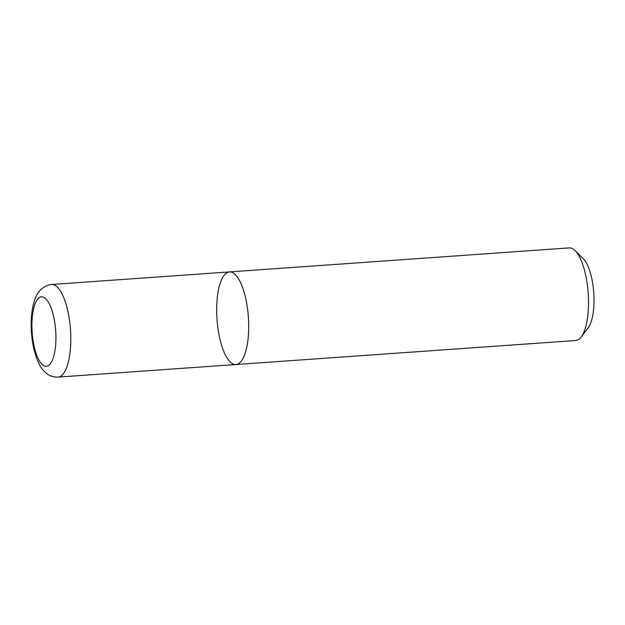<?xml version="1.0" encoding="UTF-8"?>
<svg xmlns="http://www.w3.org/2000/svg" width="625" height="625" viewBox="0 0 625 625"><rect width="100%" height="100%" fill="white"/><g stroke="black" fill="none" stroke-linecap="round" stroke-linejoin="round"><path stroke-width="0.94" d="M217.266 322.555A46.422 15.727 86 0 1 229.406 271.922A46.422 15.727 86 0 1 248.367 317.117A46.422 15.727 86 0 1 235.953 364.523A46.422 15.727 86 0 1 217.266 322.555M569.219 247.898A46.422 15.727 86 0 1 575.086 250.609A46.422 15.727 86 0 1 588.172 293.094A46.422 15.727 86 0 1 581.188 337A46.422 15.727 86 0 1 575.766 340.508L235.953 364.523A46.422 15.727 86 0 0 248.367 317.117A46.422 15.727 86 0 0 229.406 271.922L569.219 247.898M575.086 250.609L583.273 258.711A37.133 12.578 86 0 1 593.75 292.703A37.133 12.578 86 0 1 588.164 327.828L581.188 337M229.406 271.922L51.516 284.492A46.422 15.727 86 0 1 70.477 329.688A46.422 15.727 86 0 1 58.062 377.102L235.953 364.523M40.633 296.984A34.812 11.789 86 0 1 55.547 346.039A34.812 11.789 86 0 1 35.523 351.672A34.812 11.789 86 0 1 40.633 296.984M51.516 284.492L48.383 285.039C41.664 287.539 37.172 292.336 34.898 299.445C32.758 305.406 31.547 312.391 31.25 320.383C30.898 330.445 31.828 340.188 34.047 349.617C37.18 361.531 41.125 369.281 45.898 372.859C49.281 375.836 53.336 377.25 58.062 377.102"/></g></svg>
